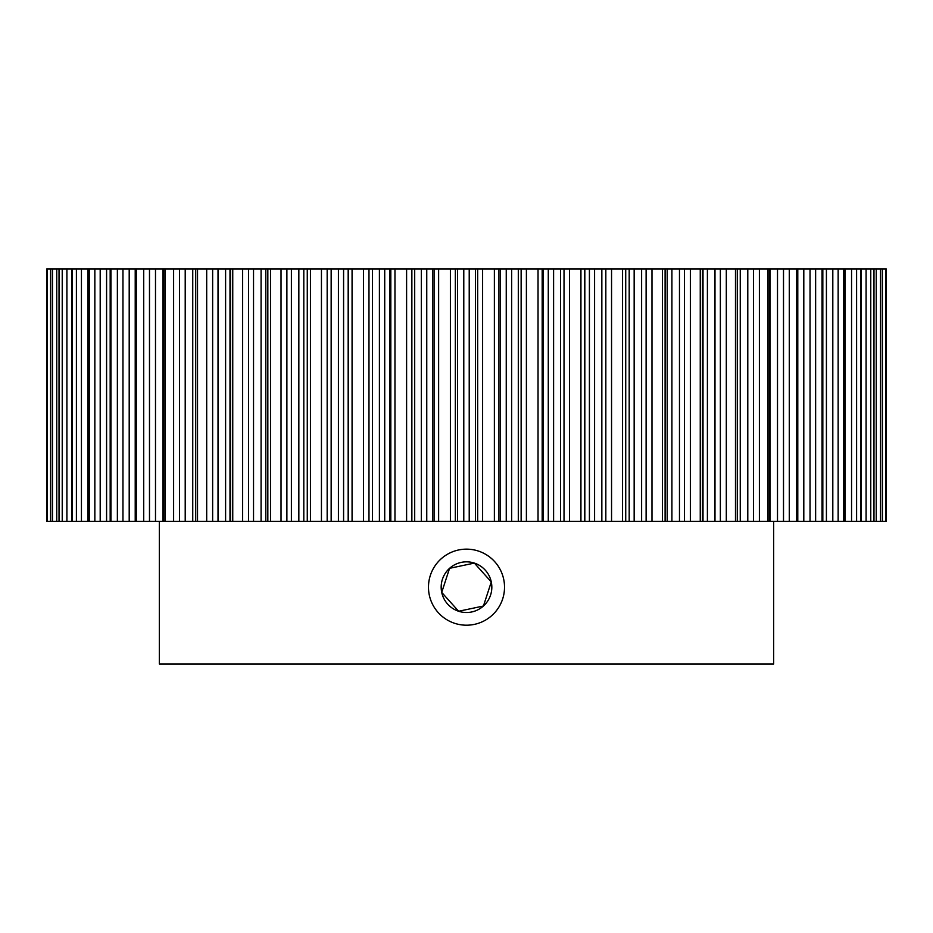 <?xml version="1.0" encoding="UTF-8"?>
<svg xmlns="http://www.w3.org/2000/svg" width="933" height="933" viewBox="0 0 933 933"><rect width="100%" height="100%" fill="white"/><g stroke="black" fill="none" stroke-linecap="round" stroke-linejoin="round"><path stroke-width="1.4" d="M773.667 549.14L773.667 663.958L159.333 663.958L159.333 521.349M773.667 550.971L773.667 521.349M46.65 521.349L46.65 269.042L46.65 521.349L46.65 269.042L50.58 269.042L50.58 521.349L46.65 521.349M886.35 521.349L886.35 269.042L886.35 521.349L59.024 521.349L59.024 269.042L50.58 269.042M71.864 521.349L71.864 269.042L59.024 269.042M88.985 521.349L88.985 269.042L71.864 269.042M110.176 521.349L110.176 269.042L88.985 269.042M135.215 521.349L135.215 269.042L110.176 269.042M163.835 521.349L163.835 269.042L135.215 269.042M195.72 521.349L195.72 269.042L163.835 269.042M230.509 521.349L230.509 269.042L195.72 269.042M267.829 521.349L267.829 269.042L230.509 269.042M307.272 521.349L307.272 269.042L267.829 269.042M886.35 269.042L307.272 269.042M59.024 521.349L50.58 521.349M882.361 269.042L882.42 521.349L882.361 269.042M665.101 269.042L665.101 521.349M625.716 269.042L625.728 521.349L625.716 269.042M451.339 567.952L474.361 563.089A25.331 25.331 0 0 0 449.566 568.325L474.361 563.089L491.283 581.935A25.331 25.331 0 0 0 474.361 563.089L491.283 581.935L483.434 606.018A25.331 25.331 0 0 0 491.283 581.935L483.434 606.018L458.639 611.255L441.717 592.408L444.808 582.927M481.661 606.392L458.639 611.255A25.331 25.331 0 0 0 483.434 606.018M502.654 598.963A38.031 38.031 0 0 0 478.291 551.018A38.031 38.031 0 0 0 430.346 575.381A38.031 38.031 0 0 0 454.709 623.326A38.031 38.031 0 0 0 502.654 598.963M441.717 592.408A25.331 25.331 0 0 0 458.639 611.255L441.717 592.408L449.566 568.325A25.331 25.331 0 0 0 441.717 592.408M445.636 580.373L449.566 568.325M629.192 521.349L629.192 269.042L629.192 521.349M494.373 521.349L494.373 269.042M498.933 521.349L498.933 269.042M482.606 521.349L482.606 269.042M477.661 521.349L477.661 269.042M475.445 521.349L475.445 269.042M469.217 521.349L469.217 269.042M463.783 521.349L463.783 269.042M457.555 521.349L457.555 269.042M455.339 521.349L455.339 269.042M450.394 521.349L450.394 269.042M438.627 521.349L438.627 269.042M434.067 521.349L434.067 269.042M432.492 521.349L432.492 269.042M426.754 521.349L426.754 269.042M421.343 521.349L421.343 269.042M414.695 521.349L414.695 269.042M411.861 521.349L411.861 269.042M406.601 521.349L406.601 269.042M394.962 521.349L394.962 269.042M390.822 521.349L390.822 269.042M389.912 521.349L389.912 269.042M384.723 521.349L384.723 269.042M379.404 521.349L379.404 269.042M372.419 521.349L372.419 269.042M368.978 521.349L368.978 269.042M363.462 521.349L363.462 269.042M352.068 521.349L352.068 269.042M348.406 521.349L348.406 269.042M348.172 521.349L348.172 269.042M343.589 521.349L343.589 269.042M338.422 521.349L338.422 269.042M331.157 521.349L331.157 269.042M327.168 521.349L327.168 269.042M321.442 521.349L321.442 269.042M310.444 521.349L310.444 269.042M303.808 521.349L303.808 269.042M298.84 521.349L298.84 269.042M291.388 521.349L291.388 269.042M286.886 521.349L286.886 269.042M281.02 521.349L281.02 269.042M270.523 521.349L270.523 269.042M265.8 521.349L265.8 269.042M261.088 521.349L261.088 269.042M253.531 521.349L253.531 269.042M248.563 521.349L248.563 269.042M242.638 521.349L242.638 269.042M232.749 521.349L232.749 269.042M229.996 521.349L229.996 269.042M225.599 521.349L225.599 269.042M218.019 521.349L218.019 269.042M212.642 521.349L212.642 269.042M206.694 521.349L206.694 269.042M197.528 521.349L197.528 269.042M192.746 521.349L192.746 269.042M185.212 521.349L185.212 269.042M179.486 521.349L179.486 269.042M173.608 521.349L173.608 269.042M165.269 521.349L165.269 269.042M162.89 521.349L162.89 269.042M155.496 521.349L155.496 269.042M149.49 521.349L149.49 269.042M143.717 521.349L143.717 269.042M136.3 521.349L136.3 269.042M129.197 521.349L129.197 269.042M122.958 521.349L122.958 269.042M117.371 521.349L117.371 269.042M110.957 521.349L110.957 269.042M106.584 521.349L106.584 269.042M100.193 521.349L100.193 269.042M94.851 521.349L94.851 269.042M89.498 521.349L89.498 269.042M87.912 521.349L87.912 269.042M81.439 521.349L81.439 269.042M76.401 521.349L76.401 269.042M72.179 521.349L72.179 269.042M66.908 521.349L66.908 269.042M62.231 521.349L62.231 269.042M59.176 521.349L59.176 269.042M56.75 521.349L56.75 269.042M52.481 521.349L52.481 269.042M50.639 521.349L50.639 269.042M47.268 521.349L47.268 269.042M885.732 521.349L885.732 269.042M880.519 521.349L880.519 269.042M876.25 521.349L876.25 269.042M873.824 521.349L873.824 269.042M870.769 521.349L870.769 269.042M866.092 521.349L866.092 269.042M860.821 521.349L860.821 269.042M856.599 521.349L856.599 269.042M851.561 521.349L851.561 269.042M845.088 521.349L845.088 269.042M843.502 521.349L843.502 269.042M838.149 521.349L838.149 269.042M832.807 521.349L832.807 269.042M826.416 521.349L826.416 269.042M822.043 521.349L822.043 269.042M815.629 521.349L815.629 269.042M810.042 521.349L810.042 269.042M803.803 521.349L803.803 269.042M796.7 521.349L796.7 269.042M789.283 521.349L789.283 269.042M783.51 521.349L783.51 269.042M777.504 521.349L777.504 269.042M770.11 521.349L770.11 269.042M767.731 521.349L767.731 269.042M759.392 521.349L759.392 269.042M753.514 521.349L753.514 269.042M747.788 521.349L747.788 269.042M740.254 521.349L740.254 269.042M735.472 521.349L735.472 269.042M726.306 521.349L726.306 269.042M720.358 521.349L720.358 269.042M714.981 521.349L714.981 269.042M707.401 521.349L707.401 269.042M703.004 521.349L703.004 269.042M700.251 521.349L700.251 269.042M690.362 521.349L690.362 269.042M684.437 521.349L684.437 269.042M679.469 521.349L679.469 269.042M671.912 521.349L671.912 269.042M667.2 521.349L667.2 269.042M662.477 521.349L662.477 269.042M651.98 521.349L651.98 269.042M646.114 521.349L646.114 269.042M641.612 521.349L641.612 269.042M634.16 521.349L634.16 269.042M622.556 521.349L622.556 269.042M611.558 521.349L611.558 269.042M605.832 521.349L605.832 269.042M601.843 521.349L601.843 269.042M594.578 521.349L594.578 269.042M589.411 521.349L589.411 269.042M584.828 521.349L584.828 269.042M584.594 521.349L584.594 269.042M580.932 521.349L580.932 269.042M569.538 521.349L569.538 269.042M564.022 521.349L564.022 269.042M560.581 521.349L560.581 269.042M553.596 521.349L553.596 269.042M548.277 521.349L548.277 269.042M543.088 521.349L543.088 269.042M542.178 521.349L542.178 269.042M538.038 521.349L538.038 269.042M526.399 521.349L526.399 269.042M521.139 521.349L521.139 269.042M518.305 521.349L518.305 269.042M511.657 521.349L511.657 269.042M506.246 521.349L506.246 269.042M500.508 521.349L500.508 269.042M873.976 521.349L873.976 269.042M861.136 521.349L861.136 269.042M844.015 521.349L844.015 269.042M822.824 521.349L822.824 269.042M797.785 521.349L797.785 269.042M769.165 521.349L769.165 269.042M737.28 521.349L737.28 269.042M702.491 521.349L702.491 269.042"/></g></svg>
